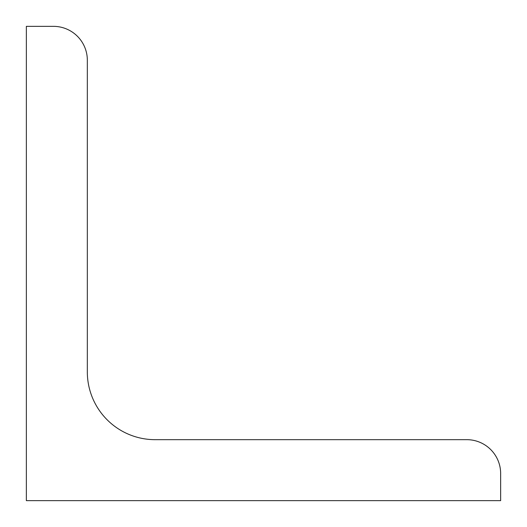 <?xml version="1.0" encoding="UTF-8"?>
<svg xmlns="http://www.w3.org/2000/svg" width="527" height="527" viewBox="0 0 527 527"><rect width="100%" height="100%" fill="white"/><g stroke="black" fill="none" stroke-linecap="round" stroke-linejoin="round"><path stroke-width="0.79" d="M26.35 500.65L26.35 26.35L53.451 26.35A33.88 33.88 0 0 1 87.33 60.23L87.33 371.91A67.759 67.759 0 0 0 155.09 439.67L466.77 439.67A33.88 33.88 0 0 1 500.65 473.549L500.65 500.65L26.35 500.65"/></g></svg>
